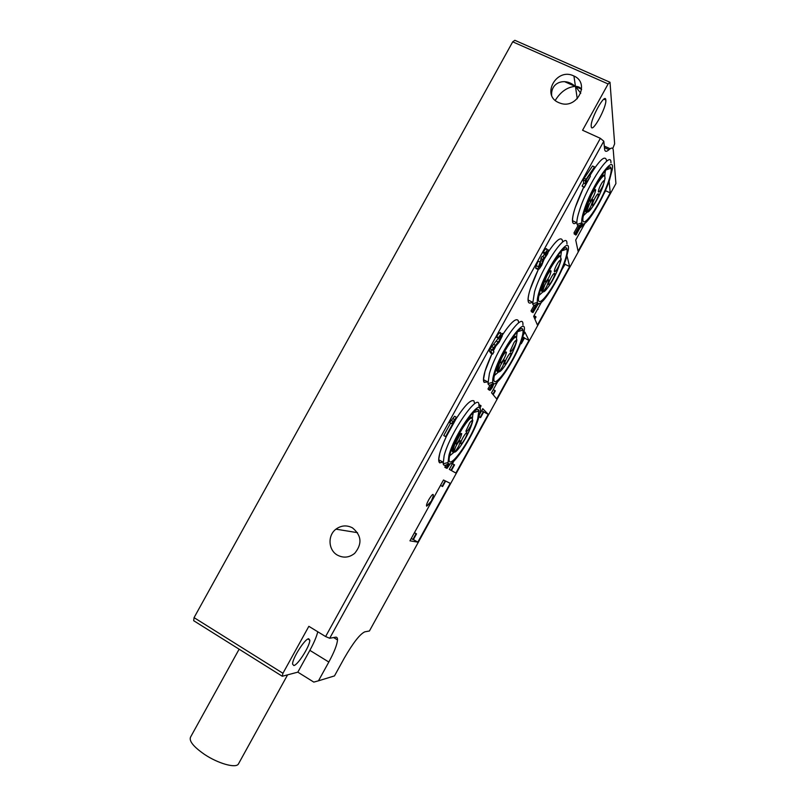<?xml version="1.0" encoding="UTF-8"?>
<svg xmlns="http://www.w3.org/2000/svg" width="806" height="806" viewBox="0 0 806 806"><rect width="100%" height="100%" fill="white"/><g stroke="black" fill="none" stroke-linecap="round" stroke-linejoin="round"><path stroke-width="1.21" d="M456.226 444.086C459.188 440.67 461.022 437.164 461.707 433.578L460.78 433.487L455.279 443.602L456.226 444.086M458.805 445.94L460.538 440.942C459.914 440.046 458.362 441.819 455.884 446.282L454.171 450.876C454.503 452.468 456.055 450.826 458.805 445.94M467.017 433.044C466.664 430.928 460.911 440.116 460.75 443.058L460.77 443.592C461.223 445.768 467.47 435.371 467.037 433.185L467.017 433.044M469.666 422.999L465.969 430.988C465.969 432.359 466.835 431.835 468.588 429.417C470.885 425.83 472.115 423.039 472.276 421.054C472.064 420.218 471.188 420.873 469.666 422.999M500.939 362.962C503.871 359.647 505.715 356.05 506.45 352.202L505.694 352C503.075 354.821 501.231 358.277 500.163 362.357L500.939 362.962M502.904 365.924L504.798 360.433C504.234 359.536 502.783 361.199 500.455 365.42L498.571 370.498C498.864 372.1 500.304 370.569 502.904 365.924M510.913 353.391L510.913 353.371C510.782 350.761 504.899 360.312 504.758 363.385L504.758 363.788C504.959 366.529 511.357 355.718 510.913 353.391L509.936 353.401M514.047 342.49L510.208 350.912C510.198 352.222 510.984 351.799 512.556 349.633C514.923 345.915 516.203 342.983 516.374 340.827C516.183 340.041 515.407 340.595 514.047 342.49M545.551 282.019C548.463 278.785 550.317 275.098 551.103 270.957L550.508 270.695C547.919 273.405 546.065 276.952 544.927 281.344L545.551 282.019M546.911 286.07L548.977 280.065C548.463 279.178 547.113 280.74 544.916 284.74L542.861 290.331C543.113 291.913 544.463 290.492 546.911 286.07M554.719 273.899L554.709 273.697C554.538 271.118 548.765 280.871 548.654 283.914L548.654 284.145C548.564 287.399 554.871 276.74 554.719 273.899M558.326 262.141C556.13 265.527 554.8 268.489 554.327 271.038C554.316 272.287 555.022 271.944 556.432 270.02C558.88 266.161 560.2 263.068 560.402 260.731C560.22 260.006 559.525 260.479 558.326 262.141M590.063 201.258C592.954 198.095 594.828 194.296 595.684 189.853L595.231 189.561C592.672 192.171 590.788 195.828 589.589 200.543L590.063 201.258M590.828 206.386L593.075 199.828C592.612 198.981 591.342 200.452 589.297 204.23L587.04 210.376C587.252 211.918 588.521 210.588 590.828 206.386M598.435 194.578L598.425 194.155C598.213 191.637 592.511 201.651 592.45 204.664L592.45 204.664C592.078 208.442 598.304 197.944 598.435 194.578M602.505 181.965C600.248 185.491 598.858 188.624 598.344 191.385C598.334 192.543 598.959 192.271 600.208 190.569C602.747 186.559 604.127 183.294 604.349 180.776L602.505 181.965M562.407 240.369C560.885 236.48 556.2 240.269 548.372 251.744C556.2 240.269 560.885 236.48 562.407 240.369M538.227 269.678L530.126 289.435C528.182 295.802 527.608 300.003 528.414 302.038C529.048 303.429 530.328 303.439 532.272 302.079C530.328 303.459 529.038 303.449 528.404 302.059C527.154 296.991 530.429 286.201 538.227 269.678L530.126 289.435C528.706 294.029 528.011 297.535 528.051 299.963L528.414 302.038M560.684 251.875L561.359 252.207L561.248 251.21M537.844 303.167C535.043 305.675 533.31 305.917 532.635 303.872L534.559 291.641C542.106 266.363 567.716 228.995 566.94 243.906M566.054 258.948C559.364 279.914 539.083 310.945 537.461 302.371C536.967 300.416 537.562 296.739 539.264 291.349C546.75 266.736 571.383 232.319 568.21 250.414L566.054 258.948M566.467 248.228L566.235 249.336M565.046 260.167C566.83 254.756 567.474 251.059 566.971 249.094C565.701 240.923 546.216 270.705 540.342 290.049L538.65 296.92C535.99 313.494 557.953 282.543 565.046 260.167M560.684 256.771L561.359 252.207M538.882 295.55L542.922 291.913M473.908 400.914C470.956 399.182 465.032 405.126 456.136 418.737C465.032 405.126 470.956 399.182 473.908 400.914M446.383 436.419C439.451 451.531 437.245 460.347 439.754 462.866L438.686 459.742L439.794 453.284C441.114 448.509 443.33 442.867 446.423 436.348C443.33 442.867 441.114 448.509 439.794 453.284C438.343 458.755 438.333 461.939 439.764 462.835L442.968 462.09M518.631 322.753L518.218 320.536C516.031 317.725 510.823 322.44 502.581 334.702C510.823 322.44 516.031 317.725 518.198 320.556C516.042 317.695 510.833 322.42 502.581 334.692M495.771 346.268L493.343 350.953L495.771 346.268M484.134 382.346L483.459 379.646L485.01 371.274L491.972 353.753L485.01 371.274C483.308 377.188 483.016 380.885 484.134 382.346L487.751 381.903M606.555 160.807L606.525 160.334C605.115 154.792 599.593 159.85 589.962 175.527C599.593 159.85 605.115 154.792 606.515 160.354C605.125 154.772 599.604 159.83 589.962 175.517M583.615 187.375L575.152 207.767C572.955 214.587 572.099 219.292 572.592 221.892C573.056 223.927 574.376 224.169 576.532 222.607C574.376 224.189 573.056 223.957 572.582 221.912C571.988 215.696 575.665 204.18 583.615 187.375L575.152 207.767C573.278 213.55 572.381 217.842 572.451 220.663L572.592 221.892M448.448 463.47C445.527 465.868 443.763 465.989 443.149 463.813L444.136 455.672C450.171 432.076 480.215 389.58 478.905 405.912M478.875 417.145C473.394 436.771 449.496 472.235 448.025 462.523L448.962 455.189C454.997 432.268 483.822 392.975 480.023 412.319L478.875 417.145M478.361 410.093L478.089 411.221M477.746 418.576L478.824 411.02C477.817 401.68 454.876 435.562 450.171 453.657L449.355 457.214C446.181 474.915 471.963 439.391 477.746 418.576M472.397 418.324L473.062 412.682M449.607 455.884L453.869 452.378M493.242 383.162C490.38 385.611 488.627 385.782 487.983 383.656L489.393 373.561C496.234 349.048 523.96 309.272 522.923 324.939M522.51 337.966C516.384 358.327 494.38 391.454 492.829 382.266C492.426 380.543 492.869 377.51 494.169 373.178C500.959 349.33 527.608 312.627 524.122 331.397L522.51 337.966M522.419 329.15L522.177 330.279M521.442 339.286C522.842 334.873 523.326 331.79 522.913 330.057C521.764 321.272 500.627 352.978 495.307 371.757L494.088 376.876C491.166 394.063 514.963 360.957 521.442 339.286M516.565 337.523L517.13 331.8M494.32 375.576L498.481 372.009M582.224 223.484C579.504 226.053 577.791 226.375 577.096 224.451L576.854 222.758C576.804 219.947 577.721 215.665 579.625 209.892C587.806 184.01 611.482 148.767 610.948 162.832M609.497 180.101C602.324 201.55 583.604 230.728 581.912 222.819C581.317 220.643 582.103 216.27 584.269 209.701C592.36 184.473 615.149 152.052 612.298 169.391L609.497 180.101M610.495 167.336L610.273 168.414M608.55 181.219C610.787 174.69 611.613 170.328 611.019 168.142C609.638 160.636 591.634 188.725 585.287 208.512L583.03 217.348C580.632 233.206 600.923 204.15 608.55 181.219M604.762 176.071L605.316 170.61M583.292 215.776L587.171 212.069M194.065 617.638L193.682 620.701L282.271 676.254L282.936 673.282L194.065 617.638L512.717 41.821L608.117 83.955L610.011 82.272L514.853 40.3L512.717 41.821M610.011 82.272L614.646 143.79L612.772 148.526M282.936 673.282L308.849 626.322L325.604 636.549L329.704 638.261L603.805 141.201L604.591 149.17C604.933 151.84 606.404 152.012 609.004 149.684C611.583 147.387 613.003 147.548 613.265 150.168L615.925 183.556L369.42 630.987L364.806 631.833C359.98 634.02 353.159 642.765 344.323 658.049L334.48 675.912L318.471 680.818L313.786 682.098L297.827 672.154L282.271 676.254M603.805 141.201L600.359 138.34L325.604 636.549M600.359 138.34L582.577 130.25L608.117 83.955M337.432 555.133C328.264 550.155 327.448 535.416 335.951 529.159C341.25 525.341 346.751 524.908 352.474 527.859C361.642 535.446 362.368 543.949 354.67 553.349C349.23 557.671 343.477 558.266 337.432 555.133M573.54 75.824L573.932 76.006C590.496 83.038 577.126 109.566 560.22 103.198L558.739 102.624C540.977 95.39 556.422 67.442 573.54 75.824M308.648 638.735L309.806 640.166C310.209 645.485 297.948 665.051 293.847 665.555L292.578 664.134C292.175 658.714 304.829 638.755 308.648 638.735M555.253 100.387C560.573 91.803 567.182 87.139 575.081 86.373L575 86.292C565.842 77.487 550.669 81.708 551.657 95.35M591.241 126.512L591.231 126.371C590.133 119.348 605.487 91.652 605.82 100.035L605.83 100.075C606.817 107.208 591.836 134.37 591.241 126.512M581.61 89.577C580.391 87.471 578.335 86.403 575.444 86.373L580.743 93.274M329.704 638.261L335.518 637.203C336.898 636.972 337.553 637.878 337.502 639.914C337.13 644.699 334.238 652.074 328.828 662.038L318.471 680.818M317.765 631.763C316.557 636.73 313.917 642.926 309.857 650.351L297.827 672.154M238.717 763.443L238.364 764.078C235.765 768.491 218.083 763.554 204.442 754.366C193.43 746.709 188.816 740.926 190.589 737.037L239.12 649.203M582.537 225.751L580.481 227.312M539.405 303.53L538.096 304.265M574.839 234.345L573.983 232.914L578.013 225.609M531.879 311.993L531.023 310.864L534.116 305.252M488.799 389.772L487.962 388.986L490.119 385.077M584.149 187.627L582.093 186.035L583.725 183.073L583.191 179.758L592.531 165.996L594.496 166.902L594.596 167.688L586.224 179.788L586.607 182.297L590.365 176.363L584.149 187.627L585.67 183.99L585.156 180.675L594.496 166.902M500.556 332.465L499.156 332.858L496.587 336.576L496.798 337.402L498.733 338.389L498.521 337.573L501.08 333.845L502.481 333.442L502.249 336.011L499.065 342.338L492.557 349.794L493.947 351.859L492.698 354.126L490.783 353.129L488.869 350.358L498.36 338.198M446.111 436.912L445.658 436.59L453.99 421.467L451.531 423.613L449.617 422.586L454.604 416.279L456.79 417.538L446.111 436.912L443.753 435.552L450.614 423.12M540.252 262.182L541.128 258.615M542.831 259.441L540.886 258.494L542.055 256.499L544.725 257.638L547.556 251.855L546.831 251.754L545.269 254.011L545.269 252.842L547.506 249.759L548.644 250.061L547.677 253.719L543.979 259.472L541.733 265.275L539.204 268.972L537.763 269.345L540.131 262.051L540.544 262.464L538.801 267.139L539.768 267.078L542.831 261.567L542.831 259.441L544 257.446M542.65 256.792L544.715 253.739M545.269 254.011L543.315 253.054L543.315 251.885L545.551 248.812L546.649 248.711M536.423 268.69L535.738 267.904L536.202 265.617L538.176 261.094L540.131 262.051M479.61 414.415L482.774 408.672L488.235 414.344L455.884 473.051L449.315 469.384L453.808 461.244M523.366 335.004L524.928 332.183L528.978 340.384L496.698 398.97L491.539 392.774L497.614 381.742M567.001 255.895L569.651 266.564L537.441 325.04L533.673 316.315L541.34 302.401M450.262 463.782L447.169 468.276L444.821 467.268L446.03 465.062M478.905 405.881L479.57 404.864L481.071 405.821L479.862 408.38M609.114 181.189L610.243 192.896L578.093 251.25L575.716 240.017L584.975 223.222M426.636 506.178L431.432 500.979L433.265 495.972C433.618 493.01 432.097 494.28 428.721 499.791C426.837 503.357 426.152 505.483 426.636 506.178L428.842 504.344M409.952 540.836L443.471 480.003L450.232 483.318L417.83 542.126L409.952 540.836M581.932 224.149L576.209 234.798L575.696 235.06L575.202 233.498L579.665 225.398M573.983 232.914L575.202 233.498M538.458 303.59L532.947 312.637L532.222 311.469L536.03 304.577M531.023 310.864L532.222 311.469M493.746 383.968L492.406 387.414L490.098 390.376L489.161 389.62L492.295 383.928M487.962 388.986L489.161 389.62M584.038 178.207L586.012 179.123M589.367 175.245L590.264 175.658M582.093 186.035L584.048 186.942M583.725 183.073L585.67 183.99M583.191 179.758L585.156 180.675M492.698 354.126L490.804 351.356L500.063 339.558L501.392 335.387L498.733 338.389M488.869 350.358L490.804 351.356M489.826 348.756L491.751 349.764M496.587 336.576L498.521 337.573M443.753 435.552L445.658 436.59M451.531 423.613L456.508 417.307M450.897 420.279L452.801 421.306M543.315 251.885L545.269 252.842M481.676 410.667L483.711 411.937L480.578 417.619L478.986 416.773M488.235 414.344L483.711 411.937M452.448 463.702L454.544 464.871L451.41 470.553M522.852 336.858L524.424 338.057L521.291 343.729L520.575 343.366M528.978 340.384L524.424 338.057M493.292 389.59L495.307 390.89L493.181 394.749M564.432 263.421L565.056 264.318L561.742 269.889M569.651 266.564L565.056 264.318M534.056 315.62L536 317.05L534.872 319.095M446.665 468.286L446 467.923L448.448 463.48M444.821 467.268L446 467.923M479.318 407.735L480.759 405.499M576.25 242.525L576.471 243.593M610.243 192.896L605.608 190.73L603.704 194.186M605.538 190.125L605.608 190.73M414.435 532.675L416.521 533.864L413.377 539.577L411.211 538.539M417.83 542.126L413.377 539.577M445.617 481.061L442.605 486.532L440.499 485.393M581.227 224.975L579.464 227.816L580.239 225.086M578.587 229.851L576.31 233.539L576.058 232.662L578.496 228.239L578.587 229.851L577.811 229.488M537.854 303.953L536.927 305.313L536.322 304.759M535.839 307.418L533.522 311.176L533.149 310.522L535.597 306.089L535.839 307.418L535.073 307.036M493 385.137L490.653 388.986L490.149 388.542L492.597 384.099L493 385.137L492.244 384.744M483.358 411.564L480.215 417.266L479.026 416.631M454.121 464.629L450.987 470.311M524.152 337.523L520.696 343.054M521.019 343.215L521.291 343.729M494.975 390.477L492.849 394.346M564.875 263.633L562.89 267.239M535.758 316.476L534.63 318.531M449.819 463.863L447.683 466.946L447.068 466.724L448.72 463.722M479.58 407.947L480.003 407.292L479.651 408.038M445.184 480.839L442.162 486.33M416.521 533.864L414.365 532.816M416.017 533.774L412.863 539.486M579.726 226.023L580.572 226.426M576.663 231.574L577.63 232.027M533.965 309.051L534.922 309.524M533.24 310.733L533.864 311.045M491.176 386.689L492.123 387.182M490.25 388.361L491.035 388.774M496.818 383.193L496.315 384.099M537.844 308.748L537.34 309.655M448.297 464.488L449.234 465.002M447.34 466.231L448.106 466.654M578.839 234.355L578.285 235.362M437.698 490.471L437.195 491.388M417.377 527.346L417.065 527.91M537.803 308.819L538.045 309.403M454.08 443.209L452.146 450.665L453.728 452.368M464.558 425.276C451.924 443.27 449.033 463.289 461.395 444.791C473.404 427.744 477.132 406.879 464.558 425.276M472.417 418.445C471.903 415.725 469.384 417.357 464.861 423.351M498.521 363.083L496.768 370.337L498.35 371.999M509.594 343.588C497.433 360.705 493.191 383.172 505.171 365.36C516.717 349.149 521.734 325.967 509.594 343.588M516.586 337.674C516.052 334.994 513.603 336.616 509.241 342.57M560.714 256.973C560.22 254.404 557.984 255.845 553.994 261.305L553.712 261.708M542.77 283.41L541.239 290.311L542.811 291.903M554.518 262.061C542.851 278.322 537.259 303.217 548.846 286.11C559.928 270.725 566.235 245.226 554.518 262.061M604.802 176.353C604.379 173.935 602.384 175.124 598.848 179.929L598.233 180.806M586.869 204.15L585.569 210.568L587.1 212.069M599.352 180.725C588.158 196.12 581.227 223.433 592.43 207.021C603.059 192.463 610.636 164.666 599.352 180.725M610.152 148.747L604.288 146.067M328.828 662.038L309.857 650.351M609.004 149.684L604.44 147.599M562.598 241.8L562.417 240.349C560.704 236.299 555.586 240.782 547.052 253.769M542.781 256.691L544.725 257.638L543.163 260.298M474.663 403.645L473.918 400.884C470.976 399.161 465.062 405.086 456.176 418.657M439.754 462.866L442.978 462.1L438.686 459.742M495.761 346.278L493.332 350.953M491.972 353.743C484.869 369.188 482.25 378.729 484.124 382.376L487.761 381.913M574.225 234.042L575.444 234.627M531.406 311.751L532.605 312.355M488.486 389.61L489.675 390.245M491.479 346.53L493.413 347.527M493.554 344.293L495.478 345.29M496.425 341.17L498.34 342.157M498.148 338.58L500.063 339.558M500.002 336.334L501.231 336.958M499.156 332.858L501.08 333.845M452.791 418.536L454.695 419.563M538.851 266.625L539.768 267.078M539.899 263.804L541.461 264.57M540.897 260.62L542.831 261.567M541.199 258.736L543.143 259.693M544.231 254.656L546.176 255.603M546.156 252.621L547.274 253.175M545.551 248.812L547.506 249.759M535.819 268.388L537.763 269.345M536.202 265.617L538.156 266.574M578.063 229.035L578.668 229.327M535.285 306.653L535.889 306.955M492.426 384.422L493.02 384.734M447.118 466.634L447.683 466.946M451.279 450.191L452.146 450.665C452.035 452.448 455.007 454.534 461.385 444.831C471.984 428.651 473.354 418.385 472.659 420.319M460.669 433.588L461.707 433.578M459.521 440.942L460.538 440.942M466.049 433.185L467.037 433.185M471.278 421.064L472.276 421.054M495.912 369.883L496.768 370.337C496.698 372.13 499.67 373.833 505.15 365.41L512.969 351.456C517.14 341.734 516.888 339.558 516.848 339.608M505.412 352.232L506.45 352.202M503.79 360.463L504.798 360.433M515.387 340.857L516.374 340.827M540.393 289.888L541.239 290.311C541.874 290.926 542.095 295.308 548.826 286.17C556.382 276.105 562.497 256.953 560.996 258.907M550.105 271.007L551.103 270.957M547.999 280.105L548.977 280.065M553.762 273.748L554.709 273.697M559.445 260.781L560.402 260.731M584.743 210.185L585.569 210.568C585.71 213.671 587.987 212.502 592.4 207.082C596.631 200.815 600.188 193.843 603.09 186.146L605.105 178.217M594.717 189.934L595.684 189.853M592.138 199.888L593.075 199.828M597.518 194.226L598.425 194.155M603.432 180.846L604.349 180.776M537.461 302.371L532.635 303.872M561.55 250.878L566.971 249.094M528.051 299.963L532.423 302.149M448.025 462.523L443.149 463.813M473.132 412.612L478.824 411.02M472.376 413.397L473.172 413.821M492.829 382.266L487.983 383.656M517.311 331.75L522.913 330.057M516.505 332.616L517.281 333.009M483.459 379.646L487.801 381.923M581.912 222.819L577.096 224.451M605.85 170.006L611.019 168.142M604.843 171.164L605.407 171.416M572.451 220.663L576.854 222.758M309.806 640.166L307.912 639.007M575 86.292L564.522 81.628M357.521 532.675L335.951 529.159M577.257 98.755L575.494 86.726M287.601 674.844L238.364 764.078M575.444 86.373L573.932 76.006M605.82 100.035L603.885 99.168M581.338 89.123L575.162 86.373M337.502 639.924L333.613 637.546M580.673 227.504L584.159 223.705M538.207 304.336L539.093 303.61M500.818 335.427L501.483 335.759M541.239 259.018L543.184 259.965M547.012 251.583L547.556 251.855M537.683 268.861L535.738 267.904M578.093 228.975L578.668 229.257M535.889 307.005L535.265 306.693M493.04 384.865L492.375 384.512"/></g></svg>
